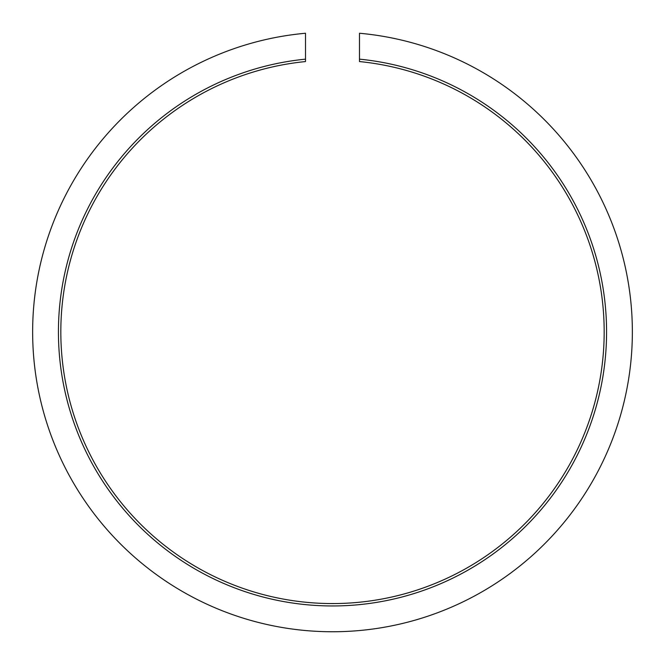 <?xml version="1.0" encoding="UTF-8"?>
<svg xmlns="http://www.w3.org/2000/svg" width="665" height="665" viewBox="0 0 665 665"><rect width="100%" height="100%" fill="white"/><g stroke="black" fill="none" stroke-linecap="round" stroke-linejoin="round"><path stroke-width="1" d="M305.509 59.152L305.509 61.562A271.669 271.669 0 0 0 101.861 475.458A271.669 271.669 0 0 0 563.139 475.458A271.669 271.669 0 0 0 359.491 61.562L359.491 33.25A299.857 299.857 0 0 1 587.561 489.556A299.857 299.857 0 0 1 77.439 489.556A299.857 299.857 0 0 1 305.509 33.25L305.509 59.152A274.071 274.071 0 0 0 99.783 476.655A274.071 274.071 0 0 0 565.217 476.655A274.071 274.071 0 0 0 359.491 59.152"/></g></svg>

